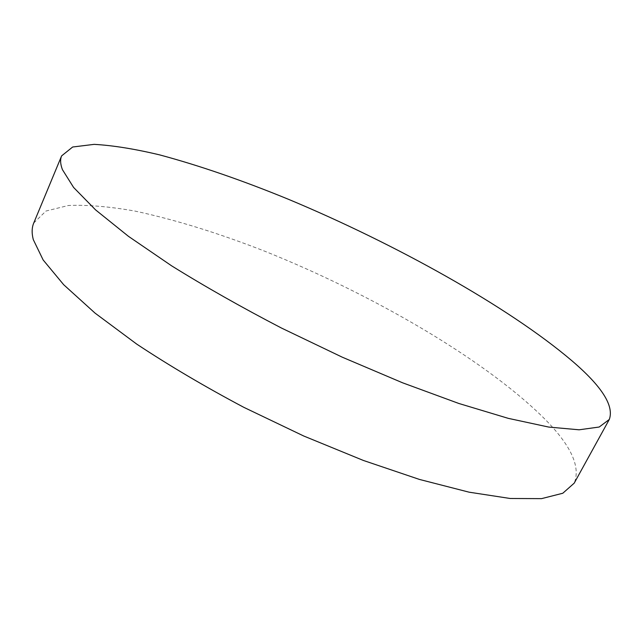 <?xml version="1.0" encoding="UTF-8"?>
<svg xmlns="http://www.w3.org/2000/svg" width="643" height="643" viewBox="0 0 643 643"><rect width="100%" height="100%" fill="white"/><g stroke="black" fill="none" stroke-linecap="round" stroke-linejoin="round"><path stroke-width="0.48" stroke-dasharray="3.21 2.41" d="M33.733 223.025L45.974 211.033L68.415 205.487C87.585 204.715 109.873 206.596 135.279 211.137C175.378 219.769 218.467 233.104 264.546 251.132C370.505 293.554 481.816 357.637 542.105 416.383C570.341 444.024 581.039 466.279 574.215 483.142"/><path stroke-width="0.96" d="M609.291 419.469L574.215 483.142L562.802 493.245L541.543 498.638L510.172 498.486L469.077 492.176L419.461 479.437L363.399 460.46L303.737 436.01L243.818 407.332C204.828 386.636 169.117 365.554 136.702 344.085L95.051 313.117L63.657 284.688L43.137 259.949L33.291 239.614C31.644 233.16 31.788 227.63 33.733 223.025L61.615 155.887L72.659 147.006L94.127 144.362C112.766 145.398 134.62 148.911 159.705 154.899C199.402 165.564 242.355 180.378 288.562 199.338C394.882 243.737 508.171 306.542 571.94 360.787C601.824 386.298 614.274 405.854 609.291 419.469L599.196 427.024L579.11 429.797L548.68 427.065L508.203 418.336L458.821 403.466L402.574 382.794L342.309 357.203L281.433 328.026C241.639 307.338 205.045 286.609 171.633 265.84L128.463 236.335L95.566 209.875L73.599 187.451L62.435 169.656C60.338 164.142 60.064 159.552 61.615 155.887"/></g></svg>

